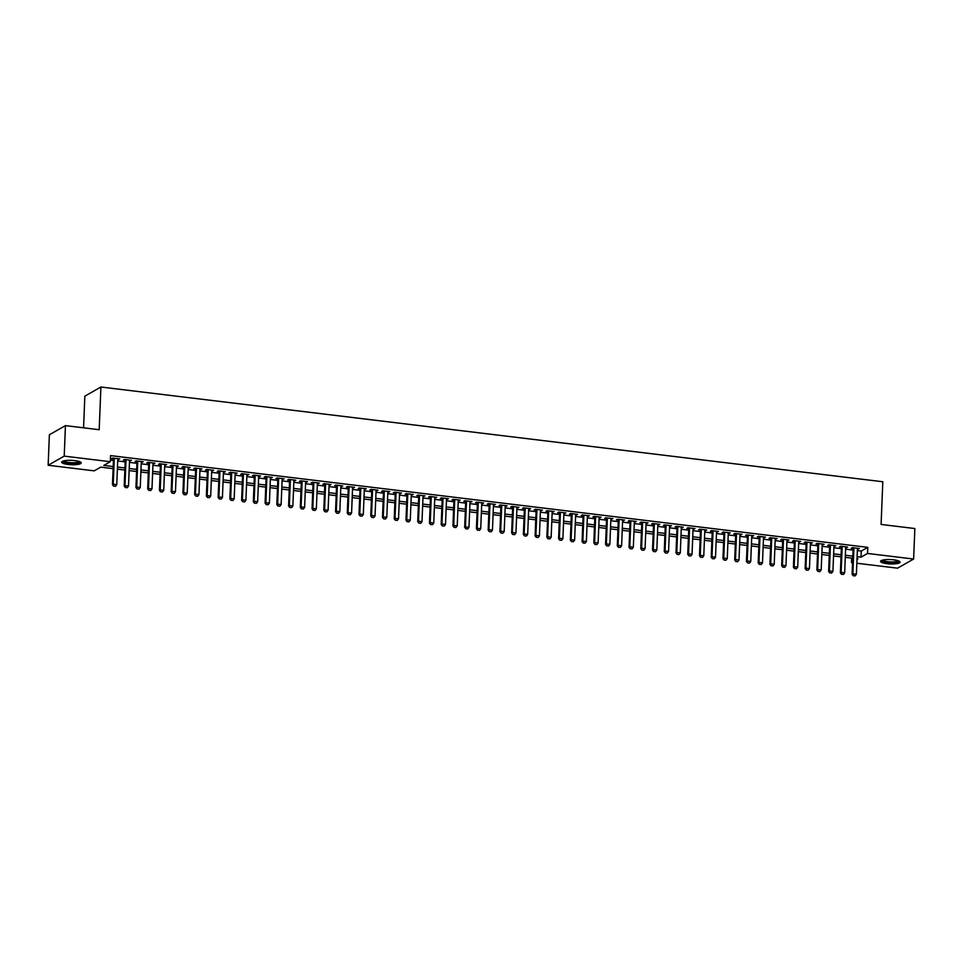 <?xml version="1.0" encoding="UTF-8"?>
<svg xmlns="http://www.w3.org/2000/svg" width="963" height="963" viewBox="0 0 963 963"><rect width="100%" height="100%" fill="white"/><g stroke="black" fill="none" stroke-linecap="round" stroke-linejoin="round"><path stroke-width="1.44" d="M74.837 460.615A9.774 2.191 2.3 0 1 81.205 462.938A9.774 2.191 2.3 0 1 68.06 464.467A9.774 2.191 2.3 0 1 61.68 462.144A9.774 2.191 2.3 0 1 74.837 460.615M893.712 559.828A9.774 2.191 2.3 0 1 900.092 562.151A9.774 2.191 2.3 0 1 886.947 563.68A9.774 2.191 2.3 0 1 880.567 561.369A9.774 2.191 2.3 0 1 893.712 559.828M83.576 427.825L84.84 396.166L100.91 387.018L882.806 481.753L881.097 524.45L914.85 528.543L913.622 559.034L897.564 568.17L856.853 563.247M852.568 562.729L851.485 562.597L852.592 561.959M851.665 558.119L851.485 562.597M113.104 468.644L100.742 467.139L94.23 470.847L48.15 465.261L64.22 456.125L110.3 461.71L103.787 465.406L113.189 466.549M64.22 456.125L65.436 425.622L49.378 434.77L48.15 465.261M117.787 459.411L119.725 458.894L112.671 458.039L111.588 458.653L113.502 458.882M129.524 460.832L131.462 460.314L124.42 459.459L123.336 460.073L125.238 460.314M141.26 462.252L143.198 461.734L136.156 460.88L135.073 461.506L136.975 461.734M152.997 463.672L154.947 463.155L147.893 462.3L146.809 462.926L148.723 463.155M164.745 465.093L166.683 464.587L159.641 463.733L158.546 464.347L160.46 464.575M176.482 466.513L178.42 466.008L171.378 465.153L170.295 465.767L172.196 465.996M188.218 467.946L190.156 467.428L183.114 466.574L182.031 467.187L183.945 467.416M199.967 469.366L201.905 468.849L194.863 467.994L193.768 468.608L195.682 468.849M211.704 470.787L213.642 470.269L206.6 469.414L205.516 470.04L207.418 470.269M223.44 472.207L225.378 471.689L218.336 470.835L217.253 471.461L219.167 471.689M235.189 473.627L237.127 473.122L230.073 472.267L228.989 472.881L230.903 473.11M246.925 475.048L248.863 474.542L241.821 473.688L240.738 474.302L242.64 474.53M258.662 476.48L260.6 475.963L253.558 475.108L252.475 475.722L254.388 475.951M270.41 477.901L272.348 477.383L265.294 476.529L264.211 477.142L266.125 477.383M282.147 479.321L284.085 478.804L277.043 477.949L275.96 478.575L277.862 478.804M293.884 480.742L295.822 480.224L288.78 479.369L287.696 479.995L289.598 480.224M305.62 482.162L307.57 481.656L300.516 480.802L299.433 481.416L301.347 481.644M317.369 483.582L319.307 483.077L312.265 482.222L311.169 482.836L313.083 483.065M329.105 485.015L331.043 484.497L324.001 483.643L322.918 484.257L324.82 484.485M340.842 486.435L342.78 485.918L335.738 485.063L334.655 485.677L336.569 485.918M352.59 487.856L354.528 487.338L347.487 486.484L346.391 487.109L348.305 487.338M364.327 489.276L366.265 488.759L359.223 487.904L358.14 488.53L360.042 488.759M376.064 490.697L378.002 490.191L370.96 489.336L369.876 489.95L371.79 490.179M387.812 492.117L389.75 491.612L382.708 490.757L381.613 491.371L383.527 491.599M399.549 493.55L401.487 493.032L394.445 492.177L393.361 492.791L395.263 493.02M411.285 494.97L413.223 494.452L406.181 493.598L405.098 494.212L407.012 494.452M423.034 496.39L424.972 495.873L417.918 495.018L416.835 495.644L418.749 495.873M434.77 497.811L436.708 497.293L429.667 496.439L428.583 497.064L430.485 497.293M446.507 499.231L448.445 498.726L441.403 497.871L440.32 498.485L442.222 498.714M458.256 500.652L460.194 500.146L453.14 499.291L452.056 499.905L453.97 500.134M469.992 502.084L471.93 501.567L464.888 500.712L463.805 501.326L465.707 501.554M481.729 503.505L483.667 502.987L476.625 502.132L475.541 502.746L477.443 502.987M493.465 504.925L495.415 504.407L488.361 503.553L487.278 504.179L489.192 504.407M505.214 506.345L507.152 505.828L500.11 504.973L499.015 505.599L500.929 505.828M516.95 507.766L518.888 507.26L511.847 506.406L510.763 507.02L512.665 507.248M528.687 509.186L530.625 508.681L523.583 507.826L522.5 508.44L524.414 508.669M540.436 510.619L542.374 510.101L535.332 509.246L534.236 509.86L536.15 510.089M552.172 512.039L554.11 511.522L547.068 510.667L545.985 511.281L547.887 511.522M563.909 513.46L565.847 512.942L558.805 512.087L557.721 512.713L559.635 512.942M575.657 514.88L577.595 514.362L570.541 513.508L569.458 514.134L571.372 514.362M587.394 516.3L589.332 515.795L582.29 514.94L581.207 515.554L583.109 515.783M599.13 517.721L601.068 517.215L594.027 516.361L592.943 516.975L594.857 517.203M610.879 519.153L612.817 518.636L605.763 517.781L604.68 518.395L606.594 518.624M622.616 520.574L624.554 520.056L617.512 519.201L616.428 519.815L618.33 520.056M634.352 521.994L636.29 521.477L629.248 520.622L628.165 521.248L630.067 521.477M646.089 523.415L648.039 522.897L640.985 522.042L639.901 522.668L641.815 522.897M657.837 524.835L659.775 524.329L652.733 523.475L651.638 524.089L653.552 524.317M669.574 526.255L671.512 525.75L664.47 524.895L663.387 525.509L665.289 525.738M681.31 527.688L683.249 527.17L676.207 526.316L675.123 526.93L677.037 527.158M693.059 529.108L694.997 528.591L687.955 527.736L686.86 528.35L688.774 528.591M704.796 530.529L706.734 530.011L699.692 529.156L698.608 529.782L700.51 530.011M716.532 531.949L718.47 531.432L711.428 530.577L710.345 531.203L712.259 531.432M728.281 533.37L730.219 532.864L723.177 532.009L722.081 532.623L723.995 532.852M740.017 534.79L741.955 534.284L734.913 533.43L733.83 534.044L735.732 534.272M751.754 536.222L753.692 535.705L746.65 534.85L745.567 535.464L747.481 535.693M763.503 537.643L765.441 537.125L758.387 536.271L757.303 536.885L759.217 537.125M775.239 539.063L777.177 538.546L770.135 537.691L769.052 538.317L770.954 538.546M786.976 540.484L788.914 539.966L781.872 539.111L780.788 539.737L782.69 539.966M798.724 541.904L800.662 541.399L793.608 540.544L792.525 541.158L794.439 541.387M810.461 543.325L812.399 542.819L805.357 541.964L804.274 542.578L806.175 542.807M822.197 544.757L824.135 544.239L817.093 543.385L816.01 543.999L817.912 544.239M833.934 546.177L835.872 545.66L828.83 544.805L827.747 545.419L829.661 545.66M845.683 547.598L847.621 547.08L840.579 546.226L839.483 546.852L841.397 547.08M857.359 550.583L861.271 551.065L867.795 547.357L110.54 455.607L110.3 461.71M110.36 460.085L113.441 460.446M117.715 460.976L125.178 461.879M129.463 462.396L136.915 463.299M141.2 463.817L148.663 464.72M152.936 465.237L160.4 466.14M164.685 466.658L172.136 467.561M176.422 468.078L183.873 468.981M188.158 469.511L195.621 470.413M199.895 470.931L207.358 471.834M211.643 472.351L219.095 473.254M223.38 473.772L230.843 474.675M235.116 475.192L242.58 476.095M246.865 476.613L254.316 477.516M258.602 478.045L266.065 478.948M270.338 479.466L277.801 480.368M282.087 480.886L289.538 481.789M293.823 482.307L301.287 483.209M305.56 483.727L313.023 484.63M317.309 485.147L324.76 486.05M329.045 486.58L336.496 487.483M340.782 488L348.245 488.903M352.518 489.421L359.981 490.323M364.267 490.841L371.718 491.744M376.003 492.262L383.467 493.164M387.74 493.682L395.203 494.585M399.489 495.114L406.94 496.017M411.225 496.535L418.688 497.438M422.962 497.955L430.425 498.858M434.71 499.376L442.161 500.279M446.447 500.796L453.91 501.699M458.183 502.217L465.647 503.119M469.932 503.649L477.383 504.552M481.669 505.069L489.12 505.972M493.405 506.49L500.868 507.393M505.154 507.91L512.605 508.813M516.89 509.331L524.341 510.234M528.627 510.751L536.09 511.666M540.363 512.184L547.827 513.086M552.112 513.604L559.563 514.507M563.849 515.024L571.312 515.927M575.585 516.445L583.048 517.348M587.334 517.865L594.785 518.768M599.07 519.286L606.534 520.201M610.807 520.718L618.27 521.621M622.555 522.139L630.007 523.041M634.292 523.559L641.755 524.462M646.029 524.979L653.492 525.882M657.777 526.4L665.228 527.303M669.514 527.82L676.965 528.735M681.25 529.253L688.714 530.156M692.987 530.673L700.45 531.576M704.735 532.094L712.187 532.996M716.472 533.514L723.935 534.417M728.209 534.934L735.672 535.837M739.957 536.355L747.408 537.27M751.694 537.787L759.157 538.69M763.43 539.208L770.894 540.111M775.179 540.628L782.63 541.531M786.915 542.049L794.379 542.951M798.652 543.469L806.115 544.372M810.401 544.889L817.852 545.804M822.137 546.322L829.588 547.225M833.874 547.742L841.337 548.645M845.622 549.163L853.074 550.066M857.419 549.018L859.357 548.501L852.315 547.646L851.232 548.272L853.134 548.501M65.436 425.622L99.189 429.715L100.91 387.018M867.795 547.357L867.543 553.46L913.622 559.034M857.106 556.686L861.03 557.156L867.543 553.46M117.474 467.067L124.937 467.97M129.211 468.487L136.674 469.39M140.959 469.92L148.41 470.823M152.696 471.34L160.147 472.243M164.432 472.761L171.896 473.664M176.169 474.181L183.632 475.084M187.917 475.602L195.369 476.504M199.654 477.022L207.117 477.925M211.391 478.455L218.854 479.357M223.139 479.875L230.59 480.778M234.876 481.295L242.339 482.198M246.612 482.716L254.076 483.619M258.361 484.136L265.812 485.039M270.097 485.557L277.561 486.459M281.834 486.989L289.297 487.892M293.583 488.41L301.034 489.312M305.319 489.83L312.77 490.733M317.056 491.25L324.519 492.153M328.804 492.671L336.256 493.574M340.541 494.091L347.992 495.006M352.277 495.524L359.741 496.427M364.014 496.944L371.477 497.847M375.763 498.365L383.214 499.267M387.499 499.785L394.962 500.688M399.236 501.205L406.699 502.108M410.984 502.626L418.436 503.541M422.721 504.058L430.184 504.961M434.457 505.479L441.921 506.382M446.206 506.899L453.657 507.802M457.943 508.32L465.406 509.222M469.679 509.74L477.142 510.643M481.428 511.16L488.879 512.075M493.164 512.593L500.616 513.496M504.901 514.013L512.364 514.916M516.637 515.434L524.101 516.337M528.386 516.854L535.837 517.757M540.123 518.275L547.586 519.177M551.859 519.695L559.322 520.61M563.608 521.127L571.059 522.03M575.344 522.548L582.808 523.451M587.081 523.968L594.544 524.871M598.83 525.389L606.281 526.292M610.566 526.809L618.029 527.712M622.303 528.23L629.766 529.144M634.051 529.662L641.502 530.565M645.788 531.082L653.239 531.985M657.524 532.503L664.988 533.406M669.273 533.923L676.724 534.826M681.01 535.344L688.461 536.247M692.746 536.764L700.209 537.679M704.483 538.197L711.946 539.099M716.231 539.617L723.682 540.52M727.968 541.037L735.431 541.94M739.704 542.458L747.168 543.361M751.453 543.878L758.904 544.781M763.19 545.299L770.653 546.214M774.926 546.731L782.389 547.634M786.675 548.152L794.126 549.054M798.411 549.572L805.875 550.475M810.148 550.992L817.611 551.895M821.896 552.413L829.348 553.316M833.633 553.833L841.084 554.748M845.37 555.266L852.833 556.169M856.998 559.455L857.997 558.889L857.034 558.769M852.749 558.251L845.285 557.348M841 556.831L833.549 555.928M829.263 555.41L821.812 554.507M817.527 553.99L810.064 553.087M805.79 552.557L798.327 551.655M794.042 551.137L786.59 550.234M782.305 549.717L774.842 548.814M770.569 548.296L763.105 547.393M758.82 546.876L751.369 545.973M747.083 545.455L739.62 544.552M735.347 544.023L727.884 543.12M723.598 542.602L716.147 541.7M711.862 541.182L704.398 540.279M700.125 539.762L692.662 538.859M688.376 538.341L680.925 537.438M676.64 536.921L669.189 536.018M664.903 535.488L657.44 534.585M653.167 534.068L645.704 533.165M641.418 532.647L633.967 531.745M629.682 531.227L622.218 530.324M617.945 529.806L610.482 528.904M606.196 528.386L598.745 527.471M594.46 526.954L586.997 526.051M582.723 525.533L575.26 524.63M570.975 524.113L563.524 523.21M559.238 522.692L551.775 521.79M547.502 521.272L540.038 520.369M535.753 519.851L528.302 518.937M524.016 518.419L516.565 517.516M512.28 516.999L504.817 516.096M500.531 515.578L493.08 514.675M488.795 514.158L481.344 513.255M477.058 512.737L469.595 511.835M465.322 511.317L457.858 510.402M453.573 509.884L446.122 508.982M441.836 508.464L434.373 507.561M430.1 507.044L422.637 506.141M418.351 505.623L410.9 504.72M406.615 504.203L399.151 503.3M394.878 502.782L387.415 501.867M383.13 501.35L375.678 500.447M371.393 499.929L363.93 499.027M359.656 498.509L352.193 497.606M347.908 497.089L340.457 496.186M336.171 495.668L328.72 494.765M324.435 494.248L316.971 493.333M312.698 492.815L305.235 491.912M300.95 491.395L293.498 490.492M289.213 489.974L281.75 489.072M277.476 488.554L270.013 487.651M265.728 487.134L258.277 486.231M253.991 485.713L246.528 484.798M242.255 484.281L234.791 483.378M230.506 482.86L223.055 481.957M218.77 481.44L211.306 480.537M207.033 480.019L199.57 479.117M195.284 478.599L187.833 477.696M183.548 477.179L176.097 476.264M171.811 475.746L164.348 474.843M160.063 474.326L152.611 473.423M148.326 472.905L140.875 472.002M136.59 471.485L129.126 470.582M124.853 470.064L117.39 469.162M861.271 551.065L861.03 557.156M858.298 548.38L858.274 549.127M846.561 546.96L846.537 547.706M834.825 545.527L834.789 546.274M823.076 544.107L823.052 544.853M811.34 542.687L811.315 543.433M799.603 541.266L799.567 542.013M787.866 539.846L787.83 540.592M776.118 538.425L776.094 539.172M764.381 536.993L764.345 537.739M752.645 535.572L752.609 536.319M740.896 534.152L740.872 534.898M729.16 532.732L729.135 533.478M717.423 531.311L717.387 532.058M705.674 529.891L705.65 530.637M693.938 528.458L693.914 529.205M682.201 527.038L682.165 527.784M670.453 525.617L670.429 526.364M658.716 524.197L658.692 524.943M646.98 522.777L646.943 523.523M635.243 521.356L635.207 522.102M623.494 519.924L623.47 520.67M611.758 518.503L611.722 519.25M600.021 517.083L599.985 517.829M588.273 515.662L588.249 516.409M576.536 514.242L576.5 514.988M564.8 512.822L564.763 513.556M553.051 511.389L553.027 512.135M541.314 509.969L541.29 510.715M529.578 508.548L529.542 509.295M517.829 507.128L517.805 507.874M506.093 505.707L506.069 506.454M494.356 504.287L494.32 505.021M482.619 502.855L482.583 503.601M470.871 501.434L470.847 502.18M459.134 500.014L459.098 500.76M447.398 498.593L447.362 499.34M435.649 497.173L435.625 497.919M423.913 495.752L423.876 496.487M412.176 494.32L412.14 495.066M400.427 492.9L400.403 493.646M388.691 491.479L388.667 492.225M376.954 490.059L376.918 490.805M365.206 488.638L365.182 489.385M353.469 487.218L353.445 487.952M341.733 485.785L341.696 486.532M329.984 484.365L329.96 485.111M318.247 482.945L318.223 483.691M306.511 481.524L306.475 482.27M294.774 480.104L294.738 480.85M283.026 478.683L283.002 479.418M271.289 477.251L271.253 477.997M259.553 475.83L259.516 476.577M247.804 474.41L247.78 475.156M236.067 472.989L236.043 473.736M224.331 471.569L224.295 472.315M212.582 470.149L212.558 470.883M200.846 468.716L200.822 469.463M189.109 467.296L189.073 468.042M177.361 465.875L177.336 466.622M165.624 464.455L165.6 465.201M153.887 463.034L153.851 463.781M142.151 461.614L142.115 462.348M130.402 460.182L130.378 460.928M118.666 458.761L118.63 459.507M853.374 575.693L855.132 575.898L853.374 575.693L852.881 573.816L852.099 574.261L853.17 547.754M857.455 548.272L856.408 574.237L852.881 573.816L853.928 547.851M855.132 575.898L856.408 574.237M852.099 574.261L853.242 575.766M898.804 560.996A8.45 1.89 2.3 0 1 887.441 562.452A8.45 1.89 2.3 0 1 881.939 560.31M882.638 560.117A7.824 1.757 -177.7 0 0 887.681 561.718A7.824 1.757 -177.7 0 0 898.13 560.731M880.868 560.851A9.714 2.179 -177.7 0 0 887.007 562.693A9.714 2.179 -177.7 0 0 899.839 561.622M79.917 461.771A8.45 1.89 2.3 0 1 72.442 463.492A8.45 1.89 2.3 0 1 63.161 461.566A8.45 1.89 2.3 0 1 63.064 461.096M63.763 460.892A7.824 1.757 -177.7 0 0 63.799 460.952A7.824 1.757 -177.7 0 0 71.575 462.709A7.824 1.757 -177.7 0 0 79.243 461.518M61.981 461.638A9.714 2.179 -177.7 0 0 71.394 463.745A9.714 2.179 -177.7 0 0 80.952 462.409M841.638 574.273L843.395 574.478L841.638 574.273L841.144 572.395L840.362 572.841L841.433 546.334M845.707 546.852L844.671 572.816L841.144 572.395L842.192 546.43M843.395 574.478L844.671 572.816M840.362 572.841L841.506 574.345M829.889 572.841L831.659 573.057L829.889 572.841L829.408 570.963L828.625 571.408L829.685 544.914M833.97 545.431L832.923 571.396L829.408 570.963L830.443 544.998M831.659 573.057L832.923 571.396M828.625 571.408L829.769 572.925M818.153 571.42L819.91 571.637L818.153 571.42L817.659 569.542L816.877 569.988L817.948 543.493M822.233 544.011L821.186 569.976L817.659 569.542L818.706 543.577M819.91 571.637L821.186 569.976M816.877 569.988L818.02 571.492M806.416 570L808.174 570.216L806.416 570L805.923 568.122L805.14 568.567L806.212 542.061M810.485 542.59L809.45 568.555L805.923 568.122L806.97 542.157M808.174 570.216L809.45 568.555M805.14 568.567L806.284 570.072M794.68 568.579L796.437 568.796L794.68 568.579L794.186 566.701L793.404 567.147L794.463 540.64M798.748 541.158L797.701 567.123L794.186 566.701L795.221 540.737M796.437 568.796L797.701 567.123M793.404 567.147L794.547 568.652M782.931 567.159L784.701 567.363L782.931 567.159L782.438 565.281L781.667 565.726L782.726 539.22M787.012 539.737L785.964 565.702L782.438 565.281L783.485 539.316M784.701 567.363L785.964 565.702M781.667 565.726L782.799 567.231M771.194 565.738L772.952 565.943L771.194 565.738L770.701 563.861L769.919 564.306L770.99 537.799M775.263 538.317L774.228 564.282L770.701 563.861L771.748 537.896M772.952 565.943L774.228 564.282M769.919 564.306L771.062 565.811M759.458 564.306L761.215 564.523L759.458 564.306L758.964 562.428L758.182 562.874L759.241 536.379M763.527 536.897L762.479 562.861L758.964 562.428L760 536.463M761.215 564.523L762.479 562.861M758.182 562.874L759.326 564.39M747.709 562.886L749.479 563.102L747.709 562.886L747.228 561.008L746.445 561.453L747.505 534.959M751.79 535.476L750.743 561.441L747.228 561.008L748.263 535.043M749.479 563.102L750.743 561.441M746.445 561.453L747.589 562.958M735.973 561.465L737.73 561.682L735.973 561.465L735.479 559.587L734.697 560.033L735.768 533.526M740.041 534.056L739.006 560.021L735.479 559.587L736.526 533.622M737.73 561.682L739.006 560.021M734.697 560.033L735.84 561.537M724.236 560.045L725.994 560.261L724.236 560.045L723.743 558.167L722.96 558.612L724.02 532.106M728.305 532.623L727.258 558.588L723.743 558.167L724.79 532.202M725.994 560.261L727.258 558.588M722.96 558.612L724.104 560.117M712.488 558.624L714.257 558.829L712.488 558.624L712.006 556.746L711.224 557.192L712.283 530.685M716.568 531.203L715.521 557.168L712.006 556.746L713.041 530.782M714.257 558.829L715.521 557.168M711.224 557.192L712.367 558.696M700.751 557.204L702.509 557.408L700.751 557.204L700.257 555.326L699.475 555.771L700.546 529.265M704.832 529.782L703.784 555.747L700.257 555.326L701.305 529.361M702.509 557.408L703.784 555.747M699.475 555.771L700.619 557.276M689.014 555.771L690.772 555.988L689.014 555.771L688.521 553.894L687.738 554.339L688.798 527.844M693.083 528.362L692.048 554.327L688.521 553.894L689.568 527.929M690.772 555.988L692.048 554.327M687.738 554.339L688.882 555.856M677.266 554.351L679.035 554.568L677.266 554.351L676.784 552.473L676.002 552.918L677.061 526.424M681.347 526.942L680.299 552.906L676.784 552.473L677.82 526.508M679.035 554.568L680.299 552.906M676.002 552.918L677.145 554.423M665.529 552.931L667.287 553.147L665.529 552.931L665.036 551.053L664.253 551.498L665.325 524.991M669.61 525.521L668.563 551.486L665.036 551.053L666.083 525.088M667.287 553.147L668.563 551.486M664.253 551.498L665.397 553.003M653.793 551.51L655.55 551.727L653.793 551.51L653.299 549.632L652.517 550.078L653.588 523.571M657.861 524.089L656.826 550.054L653.299 549.632L654.346 523.667M655.55 551.727L656.826 550.054M652.517 550.078L653.66 551.582M642.056 550.09L643.814 550.294L642.056 550.09L641.563 548.212L640.78 548.657L641.84 522.151M646.125 522.668L645.078 548.633L641.563 548.212L642.598 522.247M643.814 550.294L645.078 548.633M640.78 548.657L641.924 550.162M630.308 548.669L632.077 548.874L630.308 548.669L629.814 546.791L629.032 547.237L630.103 520.73M634.388 521.248L633.341 547.213L629.814 546.791L630.861 520.827M632.077 548.874L633.341 547.213M629.032 547.237L630.175 548.741M618.571 547.237L620.328 547.453L618.571 547.237L618.077 545.359L617.295 545.804L618.366 519.31M622.64 519.827L621.604 545.792L618.077 545.359L619.125 519.394M620.328 547.453L621.604 545.792M617.295 545.804L618.439 547.321M606.834 545.816L608.592 546.033L606.834 545.816L606.341 543.939L605.558 544.384L606.618 517.889M610.903 518.407L609.856 544.372L606.341 543.939L607.376 517.974M608.592 546.033L609.856 544.372M605.558 544.384L606.702 545.889M595.086 544.396L596.855 544.613L595.086 544.396L594.592 542.518L593.822 542.963L594.881 516.457M599.167 516.975L598.119 542.951L594.592 542.518L595.64 516.553M596.855 544.613L598.119 542.951M593.822 542.963L594.953 544.468M583.349 542.976L585.107 543.192L583.349 542.976L582.856 541.098L582.073 541.543L583.145 515.036M587.418 515.554L586.383 541.519L582.856 541.098L583.903 515.133M585.107 543.192L586.383 541.519M582.073 541.543L583.217 543.048M571.613 541.555L573.37 541.76L571.613 541.555L571.119 539.677L570.337 540.123L571.396 513.616M575.681 514.134L574.634 540.099L571.119 539.677L572.166 513.712M573.37 541.76L574.634 540.099M570.337 540.123L571.48 541.627M559.864 540.135L561.634 540.339L559.864 540.135L559.383 538.257L558.6 538.69L559.659 512.196M563.945 512.713L562.898 538.678L559.383 538.257L560.418 512.292M561.634 540.339L562.898 538.678M558.6 538.69L559.744 540.207M548.128 538.702L549.885 538.919L548.128 538.702L547.634 536.824L546.852 537.27L547.923 510.775M552.196 511.293L551.161 537.258L547.634 536.824L548.681 510.859M549.885 538.919L551.161 537.258M546.852 537.27L547.995 538.786M536.391 537.282L538.148 537.498L536.391 537.282L535.897 535.404L535.115 535.849L536.174 509.355M540.46 509.872L539.424 535.837L535.897 535.404L536.945 509.439M538.148 537.498L539.424 535.837M535.115 535.849L536.259 537.354M524.642 535.861L526.412 536.078L524.642 535.861L524.161 533.984L523.378 534.429L524.438 507.922M528.723 508.44L527.676 534.417L524.161 533.984L525.196 508.019M526.412 536.078L527.676 534.417M523.378 534.429L524.522 535.934M512.906 534.441L514.663 534.658L512.906 534.441L512.412 532.563L511.63 533.008L512.701 506.502M516.987 507.02L515.939 532.984L512.412 532.563L513.46 506.598M514.663 534.658L515.939 532.984M511.63 533.008L512.773 534.513M501.169 533.021L502.927 533.225L501.169 533.021L500.676 531.143L499.893 531.588L500.965 505.081M505.238 505.599L504.203 531.564L500.676 531.143L501.723 505.178M502.927 533.225L504.203 531.564M499.893 531.588L501.037 533.093M489.433 531.6L491.19 531.805L489.433 531.6L488.939 529.722L488.157 530.156L489.216 503.661M493.501 504.179L492.454 530.144L488.939 529.722L489.974 503.757M491.19 531.805L492.454 530.144M488.157 530.156L489.3 531.672M477.684 530.168L479.442 530.384L477.684 530.168L477.191 528.29L476.408 528.735L477.479 502.241M481.765 502.758L480.718 528.723L477.191 528.29L478.238 502.325M479.442 530.384L480.718 528.723M476.408 528.735L477.552 530.252M465.948 528.747L467.705 528.964L465.948 528.747L465.454 526.869L464.672 527.315L465.743 500.82M470.016 501.338L468.981 527.303L465.454 526.869L466.501 500.904M467.705 528.964L468.981 527.303M464.672 527.315L465.815 528.819M454.211 527.327L455.968 527.543L454.211 527.327L453.717 525.449L452.935 525.894L453.994 499.388M458.28 499.905L457.232 525.882L453.717 525.449L454.753 499.484M455.968 527.543L457.232 525.882M452.935 525.894L454.079 527.399M442.462 525.906L444.232 526.123L442.462 525.906L441.969 524.028L441.198 524.474L442.258 497.967M446.543 498.485L445.496 524.45L441.969 524.028L443.016 498.064M444.232 526.123L445.496 524.45M441.198 524.474L442.33 525.979M430.726 524.486L432.483 524.691L430.726 524.486L430.232 522.608L429.45 523.053L430.521 496.547M434.795 497.064L433.759 523.029L430.232 522.608L431.28 496.643M432.483 524.691L433.759 523.029M429.45 523.053L430.593 524.558M418.989 523.065L420.747 523.27L418.989 523.065L418.496 521.188L417.713 521.621L418.773 495.126M423.058 495.644L422.011 521.609L418.496 521.188L419.531 495.223M420.747 523.27L422.011 521.609M417.713 521.621L418.857 523.138M407.241 521.633L409.01 521.85L407.241 521.633L406.759 519.755L405.977 520.201L407.036 493.706M411.321 494.224L410.274 520.189L406.759 519.755L407.794 493.79M409.01 521.85L410.274 520.189M405.977 520.201L407.12 521.717M395.504 520.213L397.262 520.429L395.504 520.213L395.011 518.335L394.228 518.78L395.299 492.286M399.573 492.803L398.538 518.768L395.011 518.335L396.058 492.37M397.262 520.429L398.538 518.768M394.228 518.78L395.372 520.285M383.768 518.792L385.525 519.009L383.768 518.792L383.274 516.914L382.492 517.36L383.551 490.853M387.836 491.371L386.801 517.336L383.274 516.914L384.321 490.949M385.525 519.009L386.801 517.336M382.492 517.36L383.635 518.864M372.019 517.372L373.788 517.588L372.019 517.372L371.537 515.494L370.755 515.939L371.814 489.433M376.1 489.95L375.052 515.915L371.537 515.494L372.573 489.529M373.788 517.588L375.052 515.915M370.755 515.939L371.899 517.444M360.282 515.951L362.04 516.156L360.282 515.951L359.789 514.073L359.006 514.519L360.078 488.012M364.363 488.53L363.316 514.495L359.789 514.073L360.836 488.109M362.04 516.156L363.316 514.495M359.006 514.519L360.15 516.024M348.546 514.531L350.303 514.736L348.546 514.531L348.052 512.653L347.27 513.086L348.329 486.592M352.614 487.109L351.579 513.074L348.052 512.653L349.1 486.688M350.303 514.736L351.579 513.074M347.27 513.086L348.413 514.603M336.797 513.098L338.567 513.315L336.797 513.098L336.316 511.221L335.533 511.666L336.593 485.171M340.878 485.689L339.831 511.654L336.316 511.221L337.351 485.256M338.567 513.315L339.831 511.654M335.533 511.666L336.677 513.183M325.061 511.678L326.818 511.895L325.061 511.678L324.567 509.8L323.785 510.246L324.856 483.751M329.141 484.269L328.094 510.234L324.567 509.8L325.614 483.835M326.818 511.895L328.094 510.234M323.785 510.246L324.928 511.75M313.324 510.258L315.082 510.474L313.324 510.258L312.831 508.38L312.048 508.825L313.119 482.319M317.393 482.836L316.358 508.801L312.831 508.38L313.878 482.415M315.082 510.474L316.358 508.801M312.048 508.825L313.192 510.33M301.588 508.837L303.345 509.054L301.588 508.837L301.094 506.959L300.312 507.405L301.371 480.898M305.656 481.416L304.609 507.381L301.094 506.959L302.129 480.994M303.345 509.054L304.609 507.381M300.312 507.405L301.455 508.909M289.839 507.417L291.608 507.621L289.839 507.417L289.345 505.539L288.575 505.984L289.634 479.478M293.92 479.995L292.872 505.96L289.345 505.539L290.393 479.574M291.608 507.621L292.872 505.96M288.575 505.984L289.707 507.489M278.102 505.996L279.86 506.201L278.102 505.996L277.609 504.118L276.826 504.552L277.898 478.057M282.171 478.575L281.136 504.54L277.609 504.118L278.656 478.154M279.86 506.201L281.136 504.54M276.826 504.552L277.97 506.069M266.366 504.564L268.123 504.781L266.366 504.564L265.872 502.686L265.09 503.131L266.149 476.637M270.434 477.154L269.387 503.119L265.872 502.686L266.907 476.721M268.123 504.781L269.387 503.119M265.09 503.131L266.233 504.648M254.617 503.143L256.387 503.36L254.617 503.143L254.136 501.266L253.353 501.711L254.413 475.216M258.698 475.734L257.651 501.699L254.136 501.266L255.171 475.301M256.387 503.36L257.651 501.699M253.353 501.711L254.485 503.216M242.881 501.723L244.638 501.94L242.881 501.723L242.387 499.845L241.605 500.291L242.676 473.784M246.949 474.302L245.914 500.266L242.387 499.845L243.434 473.88M244.638 501.94L245.914 500.266M241.605 500.291L242.748 501.795M231.144 500.303L232.902 500.519L231.144 500.303L230.651 498.425L229.868 498.87L230.927 472.364M235.213 472.881L234.165 498.846L230.651 498.425L231.698 472.46M232.902 500.519L234.165 498.846M229.868 498.87L231.012 500.375M219.395 498.882L221.165 499.087L219.395 498.882L218.914 497.004L218.132 497.45L219.191 470.943M223.476 471.461L222.429 497.426L218.914 497.004L219.949 471.039M221.165 499.087L222.429 497.426M218.132 497.45L219.275 498.954M207.659 497.462L209.416 497.666L207.659 497.462L207.165 495.584L206.383 496.017L207.454 469.523M211.728 470.04L210.692 496.005L207.165 495.584L208.213 469.619M209.416 497.666L210.692 496.005M206.383 496.017L207.527 497.534M195.922 496.029L197.68 496.246L195.922 496.029L195.429 494.151L194.646 494.597L195.706 468.102M199.991 468.62L198.956 494.585L195.429 494.151L196.476 468.187M197.68 496.246L198.956 494.585M194.646 494.597L195.79 496.114M184.174 494.609L185.943 494.826L184.174 494.609L183.692 492.731L182.91 493.176L183.969 466.682M188.254 467.199L187.207 493.164L183.692 492.731L184.727 466.766M185.943 494.826L187.207 493.164M182.91 493.176L184.053 494.681M172.437 493.188L174.195 493.405L172.437 493.188L171.944 491.311L171.161 491.756L172.233 465.249M176.518 465.767L175.471 491.732L171.944 491.311L172.991 465.346M174.195 493.405L175.471 491.732M171.161 491.756L172.305 493.261M160.701 491.768L162.458 491.985L160.701 491.768L160.207 489.89L159.425 490.336L160.496 463.829M164.769 464.347L163.734 490.311L160.207 489.89L161.254 463.925M162.458 491.985L163.734 490.311M159.425 490.336L160.568 491.84M148.964 490.348L150.722 490.552L148.964 490.348L148.471 488.47L147.688 488.915L148.747 462.409M153.033 462.926L151.985 488.891L148.471 488.47L149.506 462.505M150.722 490.552L151.985 488.891M147.688 488.915L148.832 490.42M137.215 488.927L138.985 489.132L137.215 488.927L136.722 487.049L135.939 487.483L137.011 460.988M141.296 461.506L140.249 487.471L136.722 487.049L137.769 461.084M138.985 489.132L140.249 487.471M135.939 487.483L137.083 488.999M125.479 487.495L127.236 487.711L125.479 487.495L124.985 485.617L124.203 486.062L125.274 459.568M129.548 460.085L128.512 486.05L124.985 485.617L126.033 459.652M127.236 487.711L128.512 486.05M124.203 486.062L125.346 487.579M113.742 486.074L115.5 486.291L113.742 486.074L113.249 484.196L112.466 484.642L113.526 458.147M117.811 458.665L116.764 484.63L113.249 484.196L114.284 458.232M115.5 486.291L116.764 484.63M112.466 484.642L113.61 486.146"/></g></svg>
